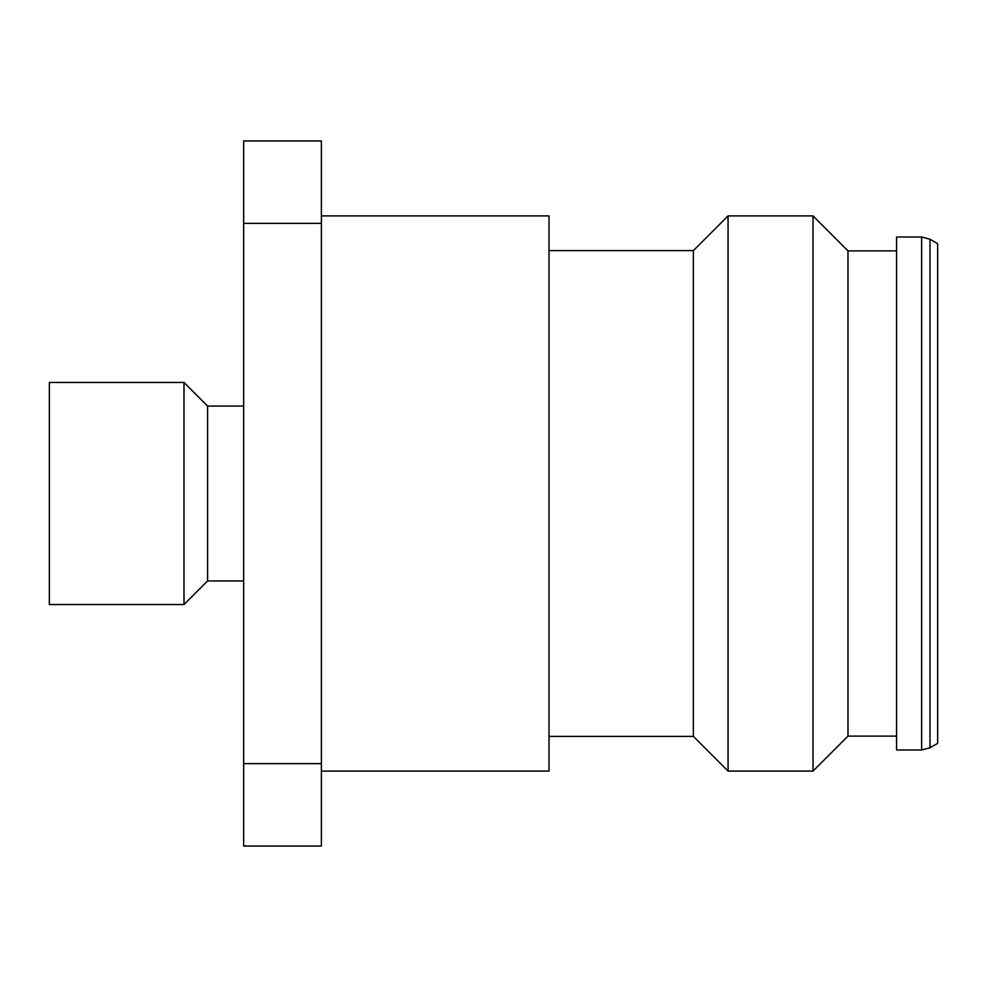 <?xml version="1.0" encoding="UTF-8"?>
<svg xmlns="http://www.w3.org/2000/svg" width="987" height="987" viewBox="0 0 987 987"><rect width="100%" height="100%" fill="white"/><g stroke="black" fill="none" stroke-linecap="round" stroke-linejoin="round"><path stroke-width="1.48" d="M929.976 239.236L937.65 243.666L937.65 743.334L929.976 747.764L929.976 239.236L921.648 237.003L921.648 749.997L929.976 747.764M921.648 237.003L896.566 237.003L896.566 749.997L921.648 749.997M693.367 250.612L728.061 215.906L813.017 215.906L847.993 250.883L847.993 736.117L896.566 736.117M813.017 215.906L813.017 771.094L847.993 736.117M728.061 215.906L728.061 771.094L813.017 771.094M549.019 250.599L693.367 250.599L693.367 736.401L728.061 771.094M321.392 215.906L549.019 215.906L549.019 771.094L321.392 771.094M243.666 406.052L207.578 406.052L207.578 580.948L243.666 580.948M183.989 604.537L49.35 604.537L49.35 382.462L183.989 382.462L183.989 604.537L207.578 580.948M243.666 223.346L243.666 846.044L321.392 846.044L321.392 223.346L243.666 223.346L243.666 140.956L321.392 140.956L321.392 223.346M243.666 763.654L321.392 763.654M549.019 736.401L693.367 736.401M207.578 406.064L183.989 382.462M847.993 250.883L896.566 250.883"/></g></svg>
